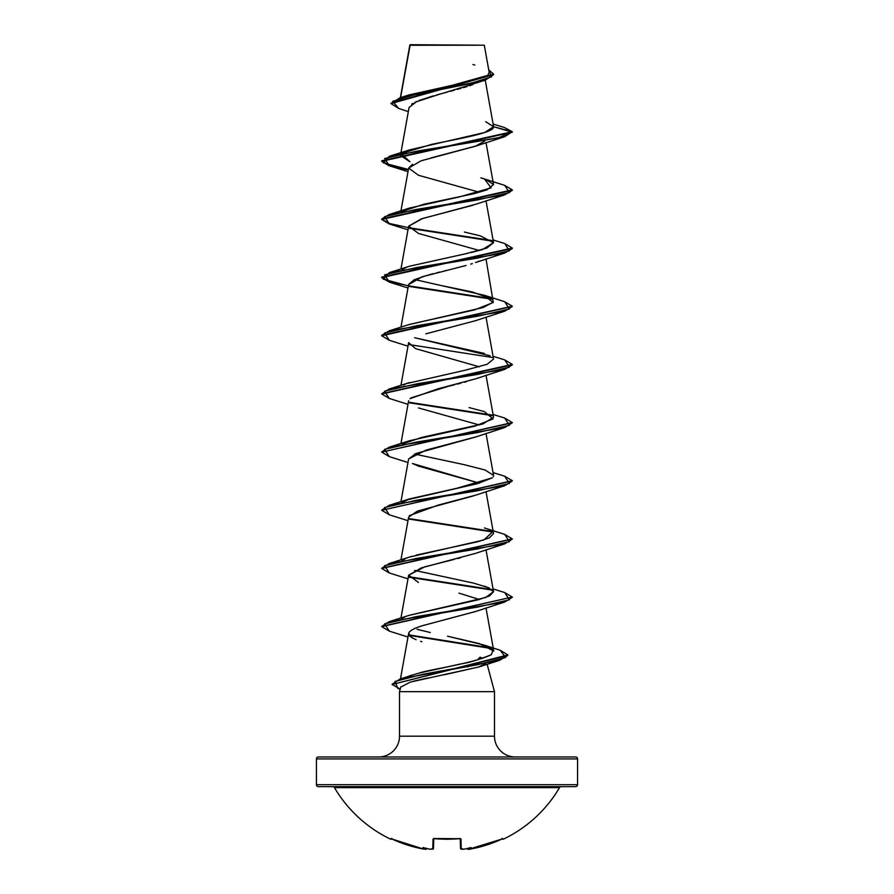 <?xml version="1.0" encoding="UTF-8"?>
<svg xmlns="http://www.w3.org/2000/svg" width="894" height="894" viewBox="0 0 894 894"><rect width="100%" height="100%" fill="white"/><g stroke="black" fill="none" stroke-linecap="round" stroke-linejoin="round"><path stroke-width="1.34" d="M561.231 786.642A1.956 1.956 0 0 0 559.543 787.614A130.58 130.58 0 0 1 503.322 839.198A0.648 0.648 0 0 1 502.45 838.896L502.45 838.896A0.648 0.648 0 0 0 503.322 839.198A130.58 130.58 0 0 0 559.543 787.614L334.457 787.614A130.58 130.58 0 0 0 390.678 839.198L391.326 838.728L407.575 845.076L423.611 849.065L425.957 848.92A96.608 45.739 -36.7 0 1 423.018 847.49A96.608 50.802 33.8 0 0 428.405 848.92A130.211 129.719 0 0 0 430.45 849.188L432.774 849.065L433.031 839.086L434.339 838.65L460.578 838.728L461.226 849.065L463.55 849.188A130.211 129.719 -0 0 0 465.595 848.92A96.608 50.802 -33.8 0 0 470.982 847.49A96.608 45.739 36.7 0 1 468.043 848.92L470.389 849.065L486.425 845.076L502.674 838.728L503.322 839.198L502.674 838.728M476.748 786.642L575.624 786.642A1.956 1.956 0 0 0 577.58 784.686L316.42 784.686A1.956 1.956 0 0 0 318.376 786.642A1.956 1.956 0 0 1 316.42 784.686L577.58 784.686L577.58 758.928A1.956 1.956 0 0 0 575.624 756.961L318.376 756.961A1.956 1.956 0 0 0 316.42 758.928L577.58 758.928L316.42 758.928L316.42 784.686L316.42 758.928A1.956 1.956 0 0 1 318.376 756.961L575.624 756.961A1.956 1.956 0 0 1 577.58 758.928L577.58 784.686A1.956 1.956 0 0 1 575.624 786.642L476.971 786.642M409.933 45.27L484.291 45.203L410.201 44.7L400.579 97.58L409.933 45.27L440.943 45.236M515.257 756.961A20.774 20.774 0 0 1 494.483 736.187L494.483 691.677L487.129 664.231L494.483 691.677L399.517 691.677L494.483 691.677L494.483 736.187A20.774 20.774 0 0 0 515.257 756.961M399.517 736.187A20.774 20.774 0 0 1 378.743 756.961A20.774 20.774 0 0 0 399.517 736.187L494.483 736.187L399.517 736.187L399.517 691.677L399.517 736.187M479.128 666.879L444.396 674.769M428.002 677.943L413.553 681.183M400.847 686.816L399.517 691.677L400.736 687.106L410.368 682.066L478.916 666.958L486.012 663.102M480.056 657.157L482.794 658.342L480.056 657.157L477.497 659.917M409.787 45.683L410.201 44.7L477.653 45.181M478.402 82.27L477.273 82.796M472.915 84.561L469.462 85.768M467.081 86.539L463.293 87.69M461.069 88.338L457.203 89.422M454.286 90.227L450.174 91.333M447.168 92.127L436.507 94.987M433.434 95.848L419.029 100.508M416.794 101.424L409.083 107.481L400.791 153.533M476.435 145.867L430.729 157.992M412.503 164.272L408.647 168.083L400.791 211.699M473.049 205.207L422.549 218.505L408.636 226.249L400.948 269.016M479.095 261.115L477.977 261.596M472.323 263.618L470.736 264.11M466.053 265.473L422.091 276.816L408.614 284.583M446.05 270.513L444.307 270.927M439.513 272.1L436.585 272.826M433.299 273.653L429.265 274.726M427.656 275.162L414.134 279.788L408.636 284.415L400.948 327.182M400.948 385.359L408.636 342.592L415.542 348.638L479.34 366.808M466.322 381.738L464.578 382.219M460.768 383.224L457.247 384.118M454.655 384.755L449.213 386.085M448.43 386.275L411.028 397.852M409.977 398.679L438.161 388.767L475.541 378.855L504.708 369.378L416.459 383.917L384.599 391.192L389.292 398.456L407.999 404.345M476.01 436.853L425.98 450.151L408.636 458.924L400.948 501.69M412.425 463.494L479.352 483.14L418.459 466.109L412.425 463.494M473.496 495.902L417.319 511.144L408.636 517.101L400.948 559.856M460.455 557.811L457.616 558.526M454.387 559.331L424.605 566.885L408.636 575.267L400.948 618.022M475.899 611.407L422.974 625.554C415.766 627.711 411.218 629.868 409.329 632.036M408.86 632.762L409.575 635.925L412.905 638.26M468.802 666.231L467.651 666.913M409.072 676.032L419.219 673.037L461.114 663.862C469.015 662.745 479.106 659.671 491.387 654.654C473.865 663.449 428.863 669.572 419.219 673.037L400.099 678.971L478.022 664.633L505.602 657.459L500.249 650.296L483.866 644.987L493.13 649.826L491.387 654.654M486.001 607.931L493.779 651.123L479.62 643.658L447.503 636.204L483.866 644.987M430.26 632.505L418.783 629.734M401.384 619.24L402.121 618.614M403.35 617.821L405.138 616.927M409.396 615.284L478.212 599.785L489.532 595.929L493.555 591.716L488.247 587.57L473.608 583.134L414.648 570.394M402.121 560.449L405.977 558.392M410.402 556.783L412.067 556.269M416.191 555.107L477.754 541.742L489.286 537.886L493.555 533.55L486.001 491.599M406.669 499.936L477.329 483.688L492.393 477.798L456.521 488.347L409.586 498.886L401.384 502.909L405.91 500.249M493.32 476.692L493.555 475.373L485.14 470.043L464.433 464.724L414.648 454.063M402.121 444.106L421.756 437.389L482.905 423.935L493.555 417.207L486.001 375.257M403.619 385.001L405.597 384.051M406.904 383.515L465.495 370.138L487.129 364.305L493.555 359.042L486.001 317.091M490.18 355.812L414.66 337.72L484.414 353.465M408.737 324.667L483.006 307.558L493.276 302.25L486.001 258.925M492.717 299.423L472.635 292.059L437.188 284.694M406.971 267.15L402.121 269.608M464.858 253.93L467.473 253.36M471.172 252.521L482.391 249.582L493.555 242.699L480.324 235.871L464.411 232.038M480.793 177.839L484.403 178.956L491.175 187.852L459.326 196.926L409.586 208.045L402.121 211.431L424.024 204.178L474.133 193.652L487.062 189.819L493.555 184.533L485.61 179.37M401.372 153.902L409.977 161.814L400.445 155.455L401.384 153.902M493.142 124.065L504.317 127.462L512.296 131.709L504.708 136.704L416.459 151.242L384.599 158.517L389.292 165.781L408.301 169.949L388.734 165.613L381.704 161.278L512.296 132.2L493.577 126.702L484.749 132.491L409.575 149.879L402.121 153.265L432.081 144.258C460.756 138.402 494.762 132.547 493.577 126.702L485.666 121.696M409.91 45.125L415.945 45.136M485.308 80.125L493.589 74.615L391.024 103.603L398.746 108.465L392.645 101.368L416.258 94.295L485.308 80.125L443.346 93.144M440.273 93.971L415.017 102.251M412.983 103.335L411.665 104.196M493.577 126.702L512.296 131.709L381.704 160.797L388.756 165.133L408.39 169.48L383.37 162.887L389.292 156.282L498.427 137.855L512.296 131.709L504.272 127.451M391.024 103.123L493.589 74.135L488.727 69.844L491.599 76.817L469.249 83.801L400.031 97.759L391.024 103.603M400.031 97.759L408.737 94.999L452.33 85.288L487.051 75.577M487.956 74.895L489.186 72.347M474.837 65.083L472.904 64.547M421.845 641.713L420.593 641.333M416.123 639.724L411.911 637.701L408.614 633.611C409.083 630.952 413.866 628.247 422.974 625.554L475.541 611.53L504.708 602.042L416.459 616.592L384.599 623.856L389.292 631.13L407.999 637.02M479.34 599.483L458.968 593.135M418.459 582.452L408.659 575.177L421.32 567.902L475.552 553.364L504.708 543.876L416.459 558.426L384.599 565.69L389.292 572.965L407.999 578.854M409.374 515.637L438.328 505.065L475.53 495.198L504.708 485.71L416.459 500.249L384.599 507.524L389.292 514.799L407.999 520.688M408.625 459.035L415.878 453.537L475.541 437.021L504.708 427.544L416.459 442.083L384.599 449.358L389.292 456.622L407.999 462.511M479.34 424.974L418.459 407.943M425.823 333.853L475.541 320.689L504.708 311.201L416.459 325.751L384.599 333.015L389.292 340.29L407.999 346.179M479.34 250.476L418.47 233.446L408.67 226.171L421.32 218.896L475.91 204.223M478.994 192.143L418.448 175.269L408.636 168.061L421.063 160.808L475.541 146.18L484.816 141.017M389.326 223.958L381.704 219.443L512.296 190.366L504.708 194.87L416.459 209.408L384.599 216.683L389.292 223.958L407.999 229.836M409.195 228.272L492.628 241.156L409.195 228.272M389.326 282.135L381.704 277.609L512.296 248.532L504.708 253.036L416.459 267.574L384.599 274.849L389.292 282.124L407.999 288.013M409.195 286.438L492.616 299.322L409.195 286.438M389.326 340.301L381.704 335.786L512.273 306.463L504.708 311.201M409.195 344.603L492.616 357.488L409.195 344.603M389.326 398.467L381.704 393.952L512.296 364.864L504.708 369.378M409.195 402.781L492.616 415.654L409.195 402.781M389.326 456.633L381.704 452.118L512.273 422.795L504.708 427.544M389.326 514.81L381.704 510.295L512.273 480.961L504.708 485.71M409.195 519.112L492.616 531.997L409.195 519.112M389.326 572.976L381.704 568.461L512.273 539.127L504.708 543.876M409.195 577.278L492.628 590.163L409.195 577.278M512.273 597.304L504.708 602.042M409.161 635.41L491.778 648.597L409.161 635.41M400.21 689.095L392.097 684.48L507.837 655.425L499.556 660.331L422.247 674.411L395.025 681.451L397.875 688.492L400.188 689.173M504.674 185.36L512.296 189.874L381.704 218.963L389.292 214.459L477.541 199.91L509.401 192.646L504.708 185.371L484.403 178.956M381.727 219.209L389.147 223.422L408.39 227.646L389.147 223.422L381.727 219.209M408.86 227.735L491.879 240.52M504.674 243.537L512.296 248.051L381.704 277.129L388.756 281.476L408.39 285.812M408.86 285.901L491.868 298.685L407.496 285.655L383.235 279.14L389.292 272.625L477.541 258.087L509.401 250.812L504.708 243.537L493.052 239.927M504.674 301.703L512.296 306.217L381.704 335.295L389.292 330.791L477.541 316.252L509.401 308.978L504.708 301.714L484.414 295.288L493.075 302.563L474.748 309.838L409.586 324.377M504.674 359.869L512.296 364.383L381.727 393.706L389.292 388.957L477.541 374.418L509.401 367.143L504.708 359.88L493.052 356.27M408.871 402.233L491.879 415.028L408.871 402.233M504.674 418.034L512.296 422.549L381.704 452.118M504.674 476.2L512.296 480.715L381.704 510.295M408.871 518.576L491.879 531.36L408.871 518.576M504.674 534.377L512.296 538.892L381.727 568.215L389.292 563.466L477.541 548.927L509.401 541.652L504.708 534.377L484.414 527.963M408.86 576.742L491.879 589.526M504.674 592.543L512.296 597.058L381.727 626.381L389.292 621.632L477.541 607.093L509.401 599.818L504.708 592.554L493.052 588.945M408.849 634.874L490.627 647.859M500.215 650.284L507.837 654.944L392.097 684.48M389.326 631.142L381.704 626.627L512.296 597.058M493.533 242.609L486.839 248.074L465.338 253.829L409.586 266.211L389.292 272.625M414.648 279.554L484.414 295.288M469.149 407.586L484.414 411.631L493.075 418.906L474.748 426.17L409.586 440.72L389.292 447.134L477.541 432.584L509.401 425.32L504.708 418.046L493.052 414.436M492.538 531.919L483.855 539.965L409.586 557.051L389.292 563.466M484.414 586.14L489.32 588.051M493.533 591.627L485.643 597.527L409.586 615.217L389.292 621.632M417.051 629.264L426.226 631.577M392.108 684.234L400.099 678.971M381.727 510.049L389.292 505.3L477.541 490.761L509.401 483.486L504.708 476.211L493.052 472.602M381.727 451.883L389.292 447.134M318.376 786.642L575.624 786.642M559.543 787.614L334.457 787.614A1.956 1.956 0 0 0 332.769 786.642M459.661 838.65L460.969 839.086L459.661 838.65A130.58 117.36 180 0 1 434.339 838.65L433.031 839.086L432.774 849.065L430.45 849.188A130.211 129.719 180 0 1 428.405 848.92A96.608 50.802 33.8 0 1 423.018 847.49A96.608 45.739 -36.7 0 0 425.957 848.92L426.717 848.317L425.935 849.188A0.648 0.648 5 0 0 426.684 848.607L426.684 848.607A0.648 0.648 -175 0 1 425.935 849.188L425.745 849.278M391.326 838.728L392.175 839.086L390.678 839.198A130.58 130.58 0 0 1 334.457 787.614M468.624 849.3L501.825 839.086A130.133 130.088 180 0 1 470.389 849.065C468.523 849.602 467.495 849.445 467.316 848.607L467.316 848.607A0.648 0.648 -5 0 0 468.065 849.188A0.648 0.648 175 0 1 467.316 848.607L467.327 848.685M461.382 848.697L460.511 848.451L460.254 838.74L460.511 848.451A0.648 0.637 -1.5 0 0 461.226 849.065A0.648 0.637 178.5 0 1 460.511 848.451L463.55 849.199L461.226 849.065L460.969 839.086A0.648 0.592 178.5 0 1 460.321 838.762M430.55 849.211L433.489 848.451A0.648 0.637 -178.5 0 1 432.774 849.065A0.648 0.637 1.5 0 0 433.489 848.451L433.746 838.74L433.489 848.451L432.618 848.697M460.242 838.505L447 839.265L434.92 838.762M470.389 849.076L468.043 848.92A96.608 45.739 36.7 0 0 470.982 847.49A96.608 50.802 -33.8 0 1 465.595 848.92A130.211 129.719 180 0 1 463.55 849.188L461.852 849.3M390.678 839.198L391.583 838.829M392.175 839.086L391.203 838.695L391.818 838.349L391.203 838.695L392.175 839.086L423.611 849.076A130.133 130.088 180 0 1 392.175 839.086M425.376 849.3L426.684 848.607L423.611 849.065L425.935 849.188M460.265 838.661A0.648 0.592 -1.5 0 0 460.969 839.086M433.679 838.762A0.648 0.592 -178.5 0 1 433.031 839.086A0.648 0.592 1.5 0 0 433.735 838.661M409.832 45.136L400.378 97.647M485.241 80.158L493.555 126.4M400.702 154.036L400.445 155.455M486.001 142.593L493.555 184.533M486.001 200.759L493.555 242.699M408.636 400.758L400.948 443.525M486.001 433.434L493.555 475.373M486.001 549.765L493.555 591.716M408.636 633.433L400.467 678.848M489.186 72.392L484.291 45.203M408.334 111.616L398.724 108.453M478.916 666.958L499.556 660.331M475.541 262.523L504.708 253.036M475.541 204.357L504.708 194.87M407.999 171.67L389.292 165.781M475.541 146.18L504.708 136.704M409.575 149.879L389.292 156.282M409.586 208.045L389.292 214.459M409.597 324.377L389.292 330.791M409.586 382.543L389.292 388.957M409.586 498.886L389.292 505.3M433.758 838.505L459.65 838.717M433.489 848.507L432.305 849.289M502.797 838.695L502.182 838.349M465.428 848.954L463.55 849.199M433.635 838.784L434.35 838.717M428.572 848.954L430.45 849.199"/></g></svg>
